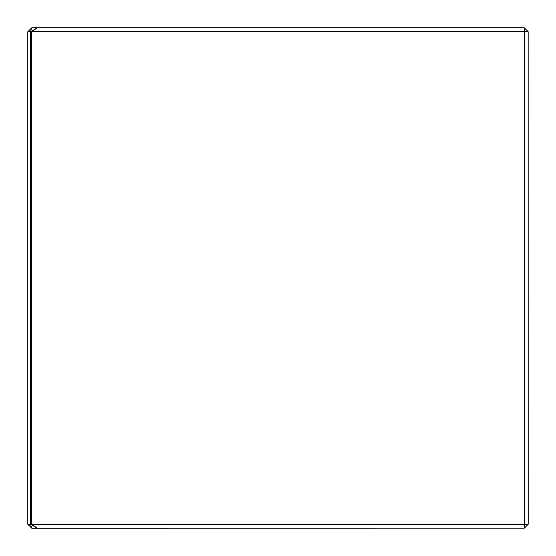 <?xml version="1.0" encoding="UTF-8"?>
<svg xmlns="http://www.w3.org/2000/svg" width="556" height="556" viewBox="0 0 556 556"><rect width="100%" height="100%" fill="white"/><g stroke="black" fill="none" stroke-linecap="round" stroke-linejoin="round"><path stroke-width="0.83" d="M31.741 27.8L37.315 27.8L30.587 31.741L30.531 524.315L31.741 528.2L27.8 524.259L27.8 31.741L31.727 27.814L30.531 31.685L30.587 524.259L31.72 524.315L37.315 528.2L31.741 528.2M30.531 31.685L27.856 31.685M27.856 524.315L30.531 524.315M524.294 27.835L528.165 31.706L524.294 31.706L524.259 27.8L37.315 27.8M528.165 31.706L528.2 524.259L524.294 528.165L524.294 31.706M37.28 528.186L30.608 524.315M30.608 31.685L31.741 31.741L31.72 524.315M524.294 528.165L37.315 528.2M31.741 524.259L524.259 524.259M524.294 524.294L528.165 524.294M31.72 31.685L37.28 27.814M524.259 31.741L31.741 31.741"/></g></svg>
